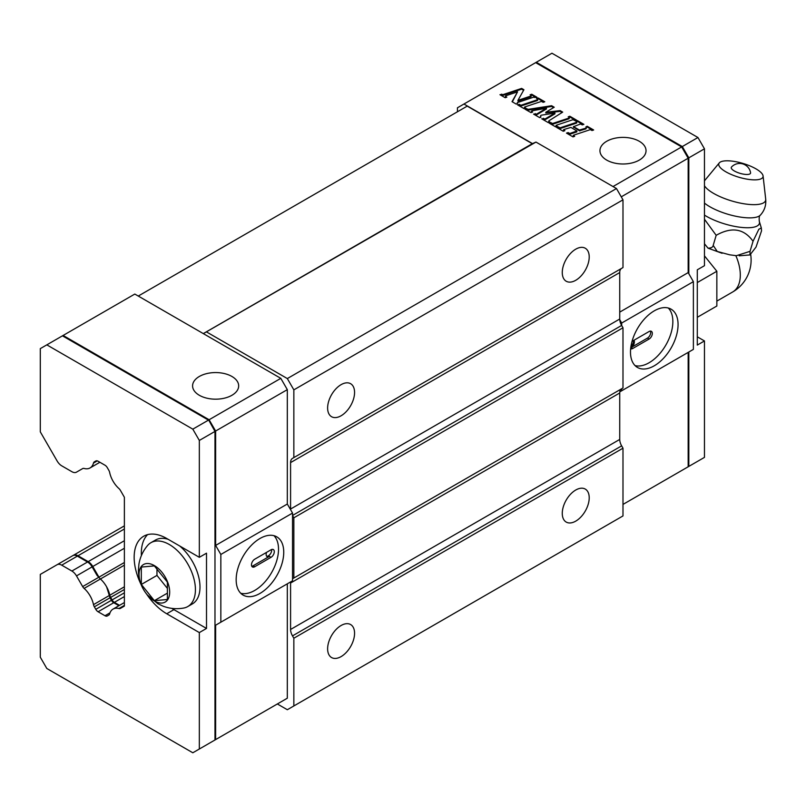 <?xml version="1.0" encoding="UTF-8"?>
<svg xmlns="http://www.w3.org/2000/svg" width="806" height="806" viewBox="0 0 806 806"><rect width="100%" height="100%" fill="white"/><g stroke="black" fill="none" stroke-linecap="round" stroke-linejoin="round"><path stroke-width="1.21" d="M621.688 325.513L621.688 323.035L693.382 281.647L688.173 272.609L688.173 158.218L681.654 146.924L535.647 62.636L551.949 53.226L697.946 137.514L704.464 148.808L704.464 265.688L697.291 269.819L697.291 345.089L704.464 340.948L704.464 457.375L682.299 470.17M697.291 336.807L704.464 340.948M536.111 62.898L536.302 62.253L682.299 146.551L681.765 147.115M688.062 158.016L688.818 157.835L688.818 273.738M697.946 137.514L682.299 146.551L688.818 157.835L704.464 148.808M688.818 352.01L688.818 466.412L688.173 466.251M693.382 281.647L693.382 349.381L619.814 391.857L688.173 352.383L688.173 466.785L622.988 504.415M621.688 390.769L621.688 388.734M619.764 319.7L621.688 323.035M532.484 143.589L463.954 104.024L535.647 62.636M457.435 111.772L457.435 107.792L463.954 104.024M613.023 186.549L681.654 146.924M590.879 129.887A0.917 0.534 0 0 0 589.77 129.806L573.55 135.217L574.658 136.325L573.006 136.879L566.487 133.111L568.139 132.567L569.268 133.212A0.917 0.534 0 0 0 570.376 133.302L576.915 130.965L570.94 127.408L563.767 129.565L564.875 130.683L563.223 131.237L556.704 127.469L558.357 126.915L559.485 127.57A0.917 0.534 0 0 0 560.603 127.66L576.3 122.421A0.917 0.534 0 0 0 576.492 121.585L575.716 121.132L577.368 120.588L583.887 124.346L582.234 124.9L581.106 124.245A0.917 0.534 0 0 0 579.988 124.164L573.59 126.683L579.433 130.058L585.559 128.245A1.38 0.796 0 0 0 586.254 127.55A1.38 0.796 0 0 0 585.851 126.985L587.141 126.23L593.659 129.988L592.007 130.542L590.879 129.887M524.666 106.986L525.774 108.105L524.122 108.659L517.603 104.891L519.255 104.337L520.384 104.992A0.917 0.534 0 0 0 521.492 105.082L537.199 99.843A0.917 0.534 0 0 0 537.39 99.007L536.605 98.554L538.257 98.01L544.775 101.768L543.123 102.322L541.995 101.667A0.917 0.534 0 0 0 540.886 101.586L524.666 106.986M555.727 126.905L549.208 123.147L550.861 122.593L551.989 123.247A0.917 0.534 0 0 0 553.107 123.328L568.804 118.099A0.917 0.534 0 0 0 568.996 117.253L568.22 116.81L569.872 116.255L576.391 120.023L574.738 120.568L573.61 119.923A0.917 0.534 0 0 0 572.492 119.832L556.271 125.242L557.379 126.351L555.727 126.905M523.92 89.728L517.946 100.347L530.701 96.095A0.917 0.534 0 0 0 530.892 95.259L530.086 94.796L531.738 94.242L536.957 97.254L534.751 97.486A1.38 0.796 0 0 0 533.078 97.355L517.684 102.493A0.917 0.534 0 0 0 517.492 103.329L516.293 104.135L512.022 101.667L517.543 91.854L505.956 95.713A0.917 0.534 0 0 0 505.765 96.549L506.833 97.163L505.171 97.717L499.962 94.705L501.886 94.312A1.38 0.796 0 0 0 503.549 94.443L521.643 88.408L523.92 89.728M525.099 109.223L526.751 108.669L527.598 109.163A0.917 0.534 0 0 0 528.494 109.294L551.626 105.717L554.226 107.228L545.823 112.256L560.099 110.613L562.699 112.115L548.967 120.769A0.917 0.534 0 0 0 548.987 121.515L549.883 122.028L548.231 122.583L541.713 118.814L544.181 118.734A0.917 0.534 0 0 0 545.501 118.724L554.941 113.082L541.813 115.107A1.844 1.068 0 0 0 540.453 116.135A1.844 1.068 0 0 0 540.987 116.89L539.758 117.686L533.572 114.109L536.695 114.029L546.458 108.195L531.93 110.835L531.456 111.218L532.615 112.054L530.963 112.608L525.099 109.223M606.696 160.092A23.042 13.309 0 0 0 631.813 162.983A23.042 13.309 0 0 0 646.039 150.692A23.042 13.309 0 0 0 639.289 141.282A23.042 13.309 0 0 0 614.172 138.4A23.042 13.309 0 0 0 599.946 150.692A23.042 13.309 0 0 0 606.696 160.092M621.265 196.835L688.173 158.218M619.733 312.124L688.173 272.609M678.068 324.576A33.64 19.425 120 0 0 671.096 309.172A33.64 19.425 120 0 0 645.173 318.189A33.64 19.425 120 0 0 630.483 352.041A33.64 19.425 120 0 0 637.455 367.445A33.64 19.425 120 0 0 663.378 358.438A33.64 19.425 120 0 0 678.068 324.576M573.449 136.013L573.832 136.607M567.313 133.595L569.268 133.967A0.917 0.534 0 0 0 570.376 134.058L576.683 131.952L576.784 131.156M568.139 132.567L568.139 133.312M563.676 130.36L564.049 130.955M557.53 127.953L559.485 128.325A0.917 0.534 0 0 0 560.603 128.406L576.3 123.177A0.917 0.534 0 0 0 576.764 122.714L576.764 121.958M558.357 126.915L558.357 127.67M576.542 121.615L577.368 121.333L583.06 124.618M577.368 120.588L577.368 121.333M573.59 127.056L579.433 130.804L585.559 128.99A1.38 0.796 0 0 0 586.254 128.305A1.38 0.796 0 0 0 586.093 127.922M586.184 127.298L587.141 126.985L592.833 130.27M587.141 126.23L587.141 126.985M524.565 107.782L524.948 108.377M518.429 105.364L520.384 105.747A0.917 0.534 0 0 0 521.492 105.828L537.199 100.599A0.917 0.534 0 0 0 537.662 100.135L537.662 99.38M519.255 104.337L519.255 105.092M537.431 99.037L538.257 98.755L543.949 102.04M538.257 98.01L538.257 98.755M550.035 123.62L551.989 123.993A0.917 0.534 0 0 0 553.107 124.084L568.804 118.845A0.917 0.534 0 0 0 569.268 118.391L569.268 117.636M550.861 122.593L550.861 123.348M569.046 117.283L569.872 117.011L575.565 120.296M569.872 116.255L569.872 117.011M556.18 126.038L556.553 126.633M517.946 100.347L517.946 101.103L530.701 96.851A0.917 0.534 0 0 0 531.164 96.388L531.164 95.632M530.912 95.269L531.738 94.997L536.131 97.526M531.738 94.242L531.738 94.997M512.334 101.858L517.543 91.854M505.765 97.304L505.765 96.549A0.917 0.534 0 0 0 505.765 97.304L505.997 97.445M500.788 95.189L501.886 95.068A1.38 0.796 0 0 0 503.549 95.189L521.643 89.164L523.598 90.292M501.614 94.161L501.614 94.907M521.643 88.408L521.643 89.164M525.925 109.697L527.598 109.908A0.917 0.534 0 0 0 528.494 110.049L551.626 106.473L553.591 107.611M526.751 108.669L526.751 109.425M551.626 105.717L551.626 106.473M545.823 112.256L545.823 113.001L560.099 111.369L562.084 112.508M560.099 110.613L560.099 111.369M548.987 122.26L548.987 121.515A0.917 0.534 0 0 0 548.987 122.26L549.057 122.3M542.539 119.288L544.181 119.49A0.917 0.534 0 0 0 545.501 119.479L554.941 113.827L554.941 113.082M543.365 118.26L543.365 119.016M540.564 116.517A1.844 1.068 0 0 0 540.453 116.89A1.844 1.068 0 0 0 540.665 117.384M534.398 114.593L536.695 114.784L546.458 108.951L546.458 108.195M535.224 113.565L535.224 114.311M531.658 111.691L531.789 112.326M668.285 308.023A33.64 19.425 -60 0 1 672.849 321.564A33.64 19.425 -60 0 1 659.842 353.562A33.64 19.425 -60 0 1 635.047 365.592M632.015 341.482A4.604 2.66 120 0 1 632.77 340.948L649.062 331.538A4.604 2.66 120 0 1 651.369 331.306A4.604 2.66 120 0 1 652.074 335.004A4.604 2.66 120 0 1 649.062 339.064L632.77 348.474A4.604 2.66 120 0 1 630.645 348.786M650.402 331.095A4.604 2.66 -60 0 1 647.43 338.127L631.138 347.527A4.604 2.66 120 0 0 633.959 344.021A4.604 2.66 120 0 0 633.959 340.253M633.355 340.606A4.604 2.66 -60 0 1 633.415 341.321A4.604 2.66 -60 0 1 630.947 346.399M138.259 296.054L467.218 106.13L532.262 143.69L535.98 142.068L203.334 333.624M290.613 509.724A9.219 5.32 -120 0 1 290.583 509.049L290.583 462.594A9.219 5.32 -120 0 1 292.497 458.372L622.988 267.562L622.988 199.828L616.479 188.544L535.98 142.068M277.355 703.97L287.329 709.723L622.988 515.931L622.988 448.196L621.648 445.859A9.219 5.32 60 0 1 619.733 439.431L619.733 392.985A9.219 5.32 60 0 1 621.638 388.764L292.538 578.768L622.988 387.988L622.988 327.77L621.648 325.433A9.219 5.32 60 0 1 619.733 319.015L619.733 272.559A9.219 5.32 60 0 1 621.648 268.348L292.497 458.372M203.303 333.603L532.262 143.69M616.479 188.544L287.329 378.568L206.83 332.102M293.847 705.965L293.847 638.221L292.497 635.884A9.219 5.32 -120 0 1 290.583 629.466L290.583 583.02A9.219 5.32 -120 0 1 290.664 581.882M293.847 578.013L293.847 517.805L292.538 515.548M293.847 457.596L293.847 389.862L287.329 378.568M622.988 327.77L293.847 517.805M622.988 448.196L293.847 638.221M575.736 521.139A19.052 11.002 -60 0 1 566.215 522.076A19.052 11.002 -60 0 1 563.293 506.813A19.052 11.002 -60 0 1 575.736 490.028A19.052 11.002 -60 0 1 585.267 489.081A19.052 11.002 -60 0 1 588.189 504.344A19.052 11.002 -60 0 1 575.736 521.139M341.099 656.608A19.052 11.002 -60 0 1 331.568 657.545A19.052 11.002 -60 0 1 328.647 642.281A19.052 11.002 -60 0 1 341.099 625.496A19.052 11.002 -60 0 1 350.62 624.549A19.052 11.002 -60 0 1 353.542 639.813A19.052 11.002 -60 0 1 341.099 656.608M622.988 199.828L293.847 389.862M575.736 280.297A19.052 11.002 -60 0 1 566.215 281.244A19.052 11.002 -60 0 1 563.293 265.98A19.052 11.002 -60 0 1 575.736 249.185A19.052 11.002 -60 0 1 585.267 248.238A19.052 11.002 -60 0 1 588.189 263.512A19.052 11.002 -60 0 1 575.736 280.297M341.099 415.765A19.052 11.002 -60 0 1 331.568 416.712A19.052 11.002 -60 0 1 328.647 401.448A19.052 11.002 -60 0 1 341.099 384.653A19.052 11.002 -60 0 1 350.62 383.706A19.052 11.002 -60 0 1 353.542 398.98A19.052 11.002 -60 0 1 341.099 415.765M119.55 605.336L114.381 602.354A4.604 2.66 60 0 1 112.084 599.916L110.634 597.417A4.604 2.66 60 0 1 109.787 595.231A18.709 10.8 -120 0 0 100.418 579A4.604 2.66 60 0 1 98.947 577.177L92.781 566.497A9.219 5.32 -120 0 0 88.176 561.631L78.001 555.757A9.219 5.32 -120 0 0 73.396 555.304L40.3 574.406L40.3 657.202L46.819 668.486L192.815 752.774L199.334 749.016L199.334 632.579L166.741 613.769A46.083 26.608 60 0 1 146.561 594.022M287.319 504.032L215.625 545.43L220.844 554.457L220.844 622.192L292.538 580.804L292.538 513.069L287.319 504.032L287.319 389.641L280.81 378.346L134.804 294.059L40.3 348.625L40.3 431.855L57.105 460.951A9.219 5.32 -120 0 0 61.709 465.818L71.875 471.691A9.219 5.32 -120 0 0 76.489 472.145L82.655 468.588A4.604 2.66 60 0 1 84.116 468.457A18.709 10.8 -120 0 0 90.071 467.933A18.709 10.8 -120 0 0 93.496 463.047A4.604 2.66 60 0 1 94.342 461.838L95.783 461.002A4.604 2.66 60 0 1 98.09 461.234L104.982 465.213A4.604 2.66 60 0 1 107.289 467.641L108.82 470.301A4.604 2.66 60 0 1 109.656 472.457A18.709 10.8 -120 0 0 118.945 488.547A4.604 2.66 60 0 1 120.396 490.35L124.376 497.252L124.376 606.092L120.396 608.399A4.604 2.66 60 0 1 118.945 608.53A18.709 10.8 -120 0 0 113.072 609.074A18.709 10.8 -120 0 0 109.656 613.89A4.604 2.66 60 0 1 108.82 615.079L107.289 615.965A4.604 2.66 60 0 1 104.982 615.734L98.09 611.754A4.604 2.66 60 0 1 95.783 609.326L94.342 606.817A4.604 2.66 60 0 1 93.496 604.641A18.709 10.8 -120 0 0 84.116 588.4A4.604 2.66 60 0 1 82.655 586.587L76.489 575.897A9.219 5.32 -120 0 0 71.875 571.041L61.709 565.167A9.219 5.32 -120 0 0 57.105 564.714L72.742 555.677A9.219 5.32 -120 0 1 77.356 556.13L61.709 565.167M215.625 739.606L287.319 698.208L287.319 583.816L215.625 625.204L215.625 739.606L209.107 743.364M220.844 622.192L215.625 625.204M215.625 545.43L215.625 431.029L209.107 419.745L63.11 335.447M292.538 513.069L220.844 554.457M283.742 552.241A33.64 19.425 120 0 0 276.77 536.836A33.64 19.425 120 0 0 243.13 556.261A33.64 19.425 120 0 0 243.13 595.11A33.64 19.425 120 0 0 269.053 586.093A33.64 19.425 120 0 0 283.742 552.241M287.319 389.641L215.625 431.029M280.81 378.346L209.107 419.745M199.334 395.283A23.042 13.309 0 0 0 224.451 398.164A23.042 13.309 0 0 0 238.677 385.873A23.042 13.309 0 0 0 231.927 376.473A23.042 13.309 0 0 0 206.81 373.581A23.042 13.309 0 0 0 192.584 385.873A23.042 13.309 0 0 0 199.334 395.283M73.396 555.304L124.376 525.865L73.396 555.304M273.959 535.688A33.64 19.425 -60 0 1 278.523 549.229A33.64 19.425 -60 0 1 265.517 581.217A33.64 19.425 -60 0 1 240.722 593.256M271.028 549.793L254.736 559.203A4.604 2.66 120 0 0 251.724 563.263A4.604 2.66 120 0 0 252.429 566.95A4.604 2.66 120 0 0 254.736 566.729L271.028 557.319A4.604 2.66 120 0 0 274.292 551.677A4.604 2.66 120 0 0 273.335 549.561A4.604 2.66 120 0 0 271.028 549.793M266.574 552.362A4.604 2.66 120 0 0 267.098 556.603A4.604 2.66 120 0 0 269.395 556.382L253.104 565.782A4.604 2.66 -60 0 1 251.764 566.225M271.622 549.511A4.604 2.66 -60 0 1 271.682 550.166A4.604 2.66 -60 0 1 269.98 554.447A4.604 2.66 -60 0 1 266.655 556.231M97.032 575.363L92.126 566.87A9.219 5.32 -120 0 0 87.522 562.004L88.176 562.387A8.292 4.786 60 0 1 92.317 566.759L97.032 575.363L99.259 577.67A4.604 2.66 -120 0 0 100.418 579A18.709 10.8 60 0 1 106.614 586.839L110.009 597.78L94.342 606.817M95.793 461.002L94.342 461.838M141.161 584.672A46.083 26.608 60 0 1 143.7 536.222A46.083 26.608 60 0 1 166.741 538.499L199.334 557.319L199.334 440.439L192.815 429.155L46.819 344.857M76.489 472.145L82.665 468.578L76.489 472.145M97.224 575.252A5.531 3.194 -120 0 0 99.259 577.67M208.845 420.339L214.98 431.411L208.845 420.339M106.614 586.839A17.792 10.266 60 0 1 109.374 595.171A5.531 3.194 -120 0 0 110.452 598.173L111.621 600.188A5.531 3.194 -120 0 0 114.371 603.1M199.334 749.016L214.98 739.979L214.98 431.411L199.334 440.439M192.815 429.155L208.462 420.117L62.455 335.83M118.895 605.709L113.737 602.727A4.604 2.66 60 0 1 111.43 600.299L110.009 597.78M71.875 571.041L87.522 562.004L77.356 556.13M199.334 632.579L206.507 628.438L206.507 553.178L199.334 557.319M206.507 628.438L173.915 609.628A46.083 26.608 60 0 1 171.88 608.379M141.393 555.566A46.083 26.608 60 0 1 147.569 534.64M722.095 253.286L708.031 248.157L704.464 243.775M753.046 241.256L750.043 251.331L749.963 254.918L756.038 247.059L761.549 230.818L761.317 227.957L758.849 229.247L753.046 241.256C743.938 228.561 731.647 226.587 716.181 235.312L713.189 245.387C712.917 247.2 711.204 248.127 708.031 248.157M716.181 235.312L704.464 219.242M750.043 251.331L736.372 255.693L729.702 254.817L717.229 251.452L713.189 245.387M719.718 166.913A23.042 7.204 -163.4 0 1 719.274 162.913A23.042 7.204 -163.4 0 1 740.049 162.631A23.042 7.204 -163.4 0 1 762.083 173.743A23.042 7.204 -163.4 0 1 763.07 175.93A23.042 7.204 -163.4 0 1 744.663 178.7A23.042 7.204 -163.4 0 1 719.718 166.913M731.657 168.837A10.055 3.143 16.6 0 0 742.638 173.995A10.055 3.143 16.6 0 0 750.567 172.706A11.062 11.062 0 0 0 731.505 167.044A10.055 3.143 16.6 0 0 731.657 168.837M704.464 255.855L716.846 271.259L716.846 306.018L697.291 317.312M697.291 282.553L716.846 271.259M141.322 584.451L141.322 567.071L154.359 565.903L167.396 582.123L167.396 599.503L154.359 600.661L141.322 584.451L156.969 575.413L156.969 569.147M154.359 600.661L167.396 593.135M167.396 588.39L156.969 575.413M195.425 589.68A36.875 21.288 -120 0 0 179.325 552.573A36.875 21.288 -120 0 0 150.913 542.7A36.875 21.288 -120 0 0 147.589 545.491C142.974 550.972 140.083 557.208 138.914 564.21L138.41 570.406C138.521 579.716 141.493 587.896 147.317 594.959L157.764 603.674L163.134 606.193C169.784 608.681 176.645 609.306 183.708 608.046A36.875 21.288 -120 0 0 187.788 606.555A36.875 21.288 -120 0 0 195.425 589.68M187.788 606.555L192.352 603.926A36.875 21.288 -120 0 0 199.989 587.05A36.875 21.288 -120 0 0 179.708 545.984M168.122 539.295A36.875 21.288 -120 0 0 155.477 540.06L150.913 542.7M139.045 574.436A21.661 12.503 -120 0 0 154.359 600.974A21.661 12.503 -120 0 0 169.683 592.128A21.661 12.503 -120 0 0 154.359 565.6A21.661 12.503 -120 0 0 139.045 574.436M573.449 135.63L573.449 136.385M569.268 133.212L569.268 133.967M570.376 133.302L570.376 134.058M576.683 131.197L576.683 131.952M563.676 129.988L563.676 130.743M559.485 127.57L559.485 128.325M560.603 127.66L560.603 128.406M576.3 122.421L576.3 123.177M573.59 126.683L573.59 127.439M579.433 130.058L579.433 130.804M579.988 130.098L579.988 130.854M585.559 128.245L585.559 128.99M524.565 107.41L524.565 108.165M520.384 104.992L520.384 105.747M521.492 105.082L521.492 105.828M537.199 99.843L537.199 100.599M551.989 123.247L551.989 123.993M553.107 123.328L553.107 124.084M568.804 118.099L568.804 118.845M556.18 125.655L556.18 126.411M530.701 96.095L530.701 96.851M501.886 94.312L501.886 95.068M503.549 94.443L503.549 95.189M527.598 109.163L527.598 109.908M528.494 109.294L528.494 110.049M544.181 118.734L544.181 119.49M545.501 118.724L545.501 119.479M536.04 114.029L536.04 114.784M536.695 114.029L536.695 114.784M531.658 111.5L531.658 112.256M649.062 339.064L647.43 338.127M631.138 347.527L632.77 348.474M619.733 392.985L290.583 583.02M621.648 325.433L292.538 515.447M290.583 509.049L619.733 319.015M621.648 445.859L292.497 635.884M290.583 629.466L619.733 439.431M619.733 272.559L290.583 462.594M124.376 586.808L109.787 595.231M124.376 589.478L110.634 597.417M124.376 565.157L84.116 588.4M124.376 562.497L98.947 577.177M124.376 596.581L114.381 602.354M112.084 599.916L124.376 592.813M124.376 548.251L92.781 566.497M88.176 561.631L124.376 540.725M124.376 528.988L78.001 555.757M271.028 557.319L269.395 556.382M253.104 565.782L254.736 566.729M98.755 577.287L82.655 586.587M97.254 460.881L93.496 463.047M124.376 605.397L118.945 608.53M109.354 595.483L93.496 604.641M114.381 603.1L113.737 602.727L98.09 611.754M111.621 600.188L95.783 609.326M92.317 566.759L76.489 575.897M110.009 612.832L104.982 615.734M173.915 609.628L166.741 613.769M716.846 301.112L732.674 291.974A36.875 21.288 -120 0 0 735.838 255.643M704.464 203.082A31.817 9.944 -163.4 0 0 735.163 216.119A31.817 9.944 -163.4 0 0 760.36 215.152A31.817 9.944 -163.4 0 1 760.36 215.152C759.312 215.635 758.96 217.691 759.302 221.318A32.855 10.266 -163.4 0 1 759.302 221.338A32.855 10.266 -163.4 0 1 740.895 227.342A32.855 10.266 -163.4 0 1 704.464 215.101M704.464 185.723A32.26 10.085 16.6 0 0 705.008 186.539A32.26 10.085 16.6 0 0 739.928 203.031A32.26 10.085 16.6 0 0 765.7 199.153L765.7 199.153C766.274 205.268 764.491 210.608 760.37 215.142M573.318 135.448L573.318 136.194M576.915 130.965L576.915 131.721M563.535 129.796L563.535 130.552M573.459 126.492L573.459 127.247M586.254 127.55L586.254 128.305M524.434 107.218L524.434 107.974M556.039 125.474L556.039 126.22M517.23 102.946L517.23 103.702M505.493 96.176L505.493 96.932M548.725 121.132L548.725 121.887M540.453 116.135L540.453 116.89M531.456 111.218L531.456 111.974M99.873 462.271L90.071 467.933M124.376 602.545L113.072 609.074M88.176 562.387L87.522 562.004M749.892 254.928L739.173 255.814M732.674 291.974A36.875 36.875 0 0 0 750.688 254.464M759.302 221.338L761.317 227.957M719.274 162.913L704.464 180.836M763.07 175.93L765.7 199.153"/></g></svg>
